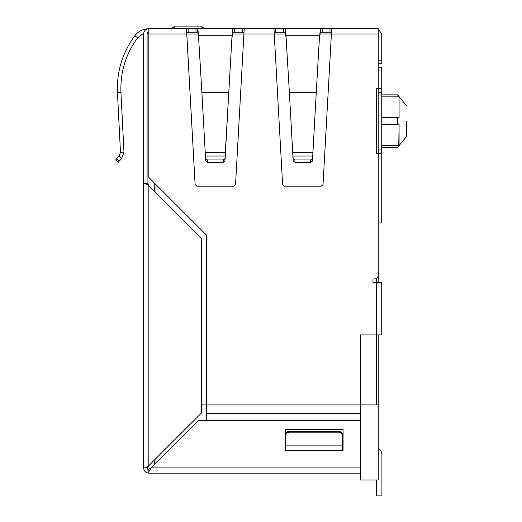 <?xml version="1.0" encoding="UTF-8"?>
<svg xmlns="http://www.w3.org/2000/svg" width="522" height="522" viewBox="0 0 522 522"><rect width="100%" height="100%" fill="white"/><g stroke="black" fill="none" stroke-linecap="round" stroke-linejoin="round"><path stroke-width="0.78" d="M381.732 67.221L381.732 88.74L381.732 67.221L378.228 67.221L381.732 67.221M381.732 153.481L381.732 222.946L378.228 222.946L381.732 222.946L381.732 88.74L378.228 88.707L378.228 92.237L381.732 92.237L378.228 92.237L378.228 149.977L381.732 149.977L378.228 149.977L378.228 282.435L378.228 153.481L381.732 153.481L378.228 153.481L378.228 88.74L381.732 88.74L381.732 153.481M154.264 464.763L154.264 460.202L154.264 464.763M154.264 191.091L154.264 182.876L154.264 191.091M186.654 32.227L197.838 32.227L186.654 32.227M186.498 28.723L195.117 184.547L196.866 186.197L233.797 186.197L196.866 186.197L195.117 184.547L186.752 33.976L198.262 33.976L148.842 33.976L148.842 177.454L206.582 235.194L206.582 413.665L360.558 413.665L206.582 413.665L206.582 404.915L360.558 404.915L360.558 420.66L360.558 334.928L381.732 334.928L381.732 282.435L381.732 334.928L376.479 334.928L376.479 282.435L381.732 282.435L372.982 282.435L372.982 278.937L374.731 278.937C376.845 278.709 378.006 277.547 378.228 275.433L378.228 153.514L376.479 153.514L376.479 88.74L378.228 88.74L376.479 88.707L378.228 88.707L378.228 33.976L319.888 33.976L331.398 33.976L331.653 28.723L378.228 28.723L378.228 88.707L376.479 88.707L376.479 153.481L378.228 153.481L376.479 153.481L378.228 153.514L378.228 275.433C378.006 277.547 376.845 278.709 374.731 278.937L372.982 278.937L372.982 282.435L376.479 282.435L376.479 278.467L376.479 404.915L376.479 334.928L360.558 334.928L360.558 404.915L376.479 404.915L201.335 404.915L206.582 404.915L206.582 235.194L148.842 177.454L148.842 28.723L232.832 28.723L232.832 32.227L244.009 32.227L232.832 32.227L232.832 28.723L273.985 28.723L274.239 33.976L285.749 33.976L274.239 33.976L273.946 28.723L244.165 28.723L244.165 29.408L244.165 28.723M274.141 32.227L285.86 32.227L274.141 32.227M320.319 32.227L331.496 32.227L320.319 32.227L320.319 31.34L319.536 37.825L320.319 32.227M381.732 94.867L397.653 94.867L381.732 94.867M398.456 146.121L397.653 147.119L399.076 145.357L381.732 145.357L399.076 145.357L397.653 147.354L381.732 147.354L397.653 147.354L399.076 145.357L399.076 124.608L397.653 124.608L397.653 117.613L381.732 117.613L399.076 117.613L399.076 96.864L381.732 96.864L399.076 96.864L397.653 94.867L398.769 96.479M378.228 334.928L378.228 479.979L378.228 334.928M243.911 33.976L232.401 33.976L243.911 33.976L244.205 28.723L243.911 33.976L274.239 33.976L282.604 184.547L274.239 33.976L243.911 33.976L235.546 184.547L233.797 186.197L235.546 184.547L243.911 33.976M156.019 184.625L156.019 192.84L156.019 184.625M381.732 124.608L397.653 124.608L381.732 124.608M399.076 96.864L397.653 95.095L399.076 96.864L399.076 117.613L397.653 117.613L397.653 124.608L399.076 124.608L398.769 145.736M376.479 404.915L378.228 404.915L376.479 404.915M156.019 458.447L156.019 463.014L156.019 458.447M360.558 473.154L360.558 467.901L151.126 467.901L148.842 471.614L148.842 469.141L148.842 473.154C145.677 472.821 143.928 471.072 143.596 467.901L143.596 183.385L143.596 467.901L145.129 467.901L148.842 465.624L147.609 467.901L148.842 465.624L145.129 467.901L147.609 467.901L143.596 467.901C143.928 471.072 145.677 472.821 148.842 473.154L360.558 473.154L148.842 473.154L148.842 471.614L151.126 467.901L198.367 420.66L360.558 420.66L360.558 479.979L378.228 479.979L360.558 479.979M406.403 121.111L406.403 136.607L406.403 121.111M397.653 147.119L398.058 146.623M381.908 454.779L381.908 495.9L376.656 495.9L376.656 479.979L376.656 495.9L381.908 495.9L381.908 454.779C381.817 451.935 380.59 449.716 378.228 448.124C380.59 449.716 381.817 451.935 381.908 454.779M174.824 26.1L201.074 26.1L204.461 28.723L201.074 26.1L201.074 28.723L201.074 26.1L174.824 26.1L174.824 28.723L174.824 26.1L171.438 28.723L174.824 26.1M143.596 183.385L143.596 33.976L143.596 183.385L145.129 183.385L148.842 185.669L147.609 183.385L145.129 183.385L147.609 183.385L148.842 185.669L145.129 183.385L143.596 183.385M273.893 28.723L331.744 28.723L322.165 28.723L322.165 32.227L322.165 28.723L320.319 28.723L319.536 37.825L320.319 28.723L285.221 28.723L285.221 32.227L285.221 28.723L275.642 28.723L275.642 32.227L275.642 28.723L273.893 28.723M117.457 92.622L120.465 152.274L123.962 152.098L120.954 92.446L117.457 92.622L120.954 92.446L123.962 152.098L120.465 152.274L117.457 92.622C116.621 71.625 122.416 52.663 134.846 35.724L137.645 37.825L143.648 33.225L137.645 37.825C125.711 54.086 120.151 72.29 120.954 92.446C120.151 72.29 125.711 54.086 137.645 37.825L134.846 35.724C138.415 31.196 143.08 28.86 148.842 28.723C145.677 29.056 143.928 30.811 143.596 33.976L143.596 33.976C143.928 30.811 145.677 29.056 148.842 28.723L148.842 33.976L186.752 33.976L186.465 28.723L148.842 28.723C143.08 28.86 138.415 31.196 134.846 35.724C122.416 52.663 116.621 71.625 117.457 92.622M244.257 28.723L242.508 28.723L242.508 32.227L242.508 28.723L232.929 28.723L232.929 32.227L232.832 28.723L232.049 37.825L232.832 28.723L197.734 28.723L197.734 32.227L197.734 28.723L188.155 28.723L188.155 32.227L188.155 28.723L186.406 28.723M320.417 32.227L320.417 28.723L320.417 32.227M147.093 183.385L147.093 33.976L148.842 32.227L147.615 32.729L148.842 32.227L147.093 33.976L147.093 183.385M331.653 28.723L331.653 29.408L331.653 28.723M273.985 29.408L273.985 28.723L273.985 29.408M381.732 63.717L378.228 63.717L381.732 63.717L381.732 33.976L378.228 29.023L381.732 33.976L381.732 63.717M378.228 60.219L381.732 60.219L378.228 60.219M195.985 32.227L195.985 28.723L195.985 32.227M197.838 32.227L197.838 28.723L198.614 37.825L197.838 28.723L198.614 35.724L232.049 35.724L228.767 92.622L232.049 35.724L198.614 35.724L198.614 37.825L197.838 32.227M234.678 28.723L234.678 32.227L234.678 28.723M329.995 32.227L329.995 28.723L329.995 32.227M283.472 32.227L283.472 28.723L283.472 32.227M285.319 32.227L285.319 28.723L286.102 37.825L285.319 28.723L286.102 35.724L319.536 35.724L316.254 92.622L319.536 35.724L286.102 35.724L286.102 37.825L285.319 32.227M289.26 432.19L339.124 432.19L339.124 431.283L289.26 431.283L289.26 432.19L289.26 431.283C287.146 431.498 285.984 432.627 285.756 434.663L285.756 435.57C285.984 433.528 287.146 432.405 289.26 432.19C287.146 432.405 285.984 433.528 285.756 435.57L285.756 445.879L342.621 445.879L342.621 434.663C342.399 432.627 341.238 431.498 339.124 431.283L339.124 432.19C341.238 432.405 342.399 433.528 342.621 435.57C342.399 433.528 341.238 432.405 339.124 432.19L289.26 432.19M289.26 431.283L339.124 431.283C341.238 431.498 342.399 432.627 342.621 434.663L342.621 450.408L342.621 445.879L285.756 445.879L285.756 434.663C285.984 432.627 287.146 431.498 289.26 431.283M342.621 444.972L342.621 434.663M285.756 434.663L285.756 444.972M285.756 450.408L285.756 445.879L285.756 450.408M206.582 413.665L206.582 420.66L206.582 413.665M284.353 186.197L321.284 186.197L284.353 186.197L282.604 184.547M372.982 282.435L372.982 278.937L374.731 278.937M331.398 33.976L323.033 184.547L321.284 186.197L323.033 184.547L331.398 33.976L378.228 33.976L378.228 28.723L331.692 28.723L331.398 33.976M147.589 32.749L147.093 33.976L147.589 32.749M143.622 33.46L143.694 32.951L143.622 33.46M147.902 28.808L148.326 28.749L147.902 28.808M148.842 465.624L148.842 185.669L148.842 465.624L201.335 413.13L201.335 238.162L201.335 413.13L148.842 465.624M201.335 238.162L148.842 185.669L201.335 238.162M148.842 469.656L147.093 467.901L148.842 469.656M148.189 469.526L147.609 469.141L148.189 469.526M147.224 468.56L147.609 469.141L147.224 468.56M151.126 467.901L148.842 469.141L151.126 467.901L360.558 467.901L360.558 420.66L198.367 420.66L151.126 467.901M285.319 429.41L285.319 450.408L285.319 429.41L343.065 429.41L343.065 450.408L285.319 450.408L343.065 450.408L343.065 429.41L285.319 429.41L343.065 429.41L343.065 450.408L285.319 450.408L285.319 429.41M286.102 37.825L289.384 92.622L286.102 37.825M292.718 152.541L312.932 152.274L312.456 161.076L310.707 162.303L294.93 162.303L293.181 161.076L289.384 92.622L316.254 92.622L312.932 152.274L292.705 152.274L293.181 158.727L294.93 159.954L294.93 162.303L310.707 162.303L310.707 159.954L294.93 159.954L310.707 159.954L312.456 158.727L312.652 156.058L292.979 156.058L293.181 161.076L292.705 152.098L292.979 158.407L292.979 156.058L312.652 156.058L312.456 161.076L312.919 152.541M312.652 158.407L312.932 152.098L312.652 158.407M312.932 152.274L316.254 92.622L289.384 92.622L292.705 152.274M293.181 161.076L294.93 162.303L294.93 159.954L293.181 158.727L293.181 161.076M310.707 162.303L312.456 161.076L312.456 158.727L310.707 159.954L310.707 162.303M323.033 184.547L321.284 186.197M198.614 37.825L201.897 92.622L198.614 37.825M225.445 152.274L225.171 156.058L205.498 156.058L225.171 156.058L225.171 158.407L225.445 152.098L224.969 161.076L225.171 158.407L224.969 161.076L223.22 162.303L207.443 162.303L205.694 161.076L205.694 158.727L207.443 159.954L223.22 159.954L207.443 159.954L207.443 162.303L223.22 162.303L223.22 159.954L224.969 158.727L228.767 92.622L201.897 92.622L228.767 92.622L225.445 152.274L205.218 152.274L205.694 161.076L205.218 152.098L205.694 158.727L205.218 152.274L225.432 152.541M205.231 152.541L201.897 92.622L205.218 152.274M223.22 162.303L224.969 161.076L224.969 158.727L223.22 159.954L223.22 162.303M235.546 184.547L233.797 186.197M205.694 161.076L207.443 162.303L207.443 159.954L205.694 158.727L205.694 161.076M196.866 186.197L195.117 184.547M123.962 152.13L121.717 158.407L119.12 156.058L120.465 152.274L119.12 156.058L120.465 152.274L119.12 156.058L121.717 158.407L123.962 152.098M118.194 162.303L115.597 159.954L116.706 158.727L119.303 161.076L118.194 162.303L121.717 158.407L119.303 161.076L116.706 158.727L119.12 156.058L115.597 159.954L118.194 162.303M143.648 33.225L137.645 37.825L143.648 33.225M120.465 152.274L119.12 156.058L120.465 152.274M406.403 136.607L397.653 147.354M406.403 105.614L397.653 94.867"/></g></svg>
